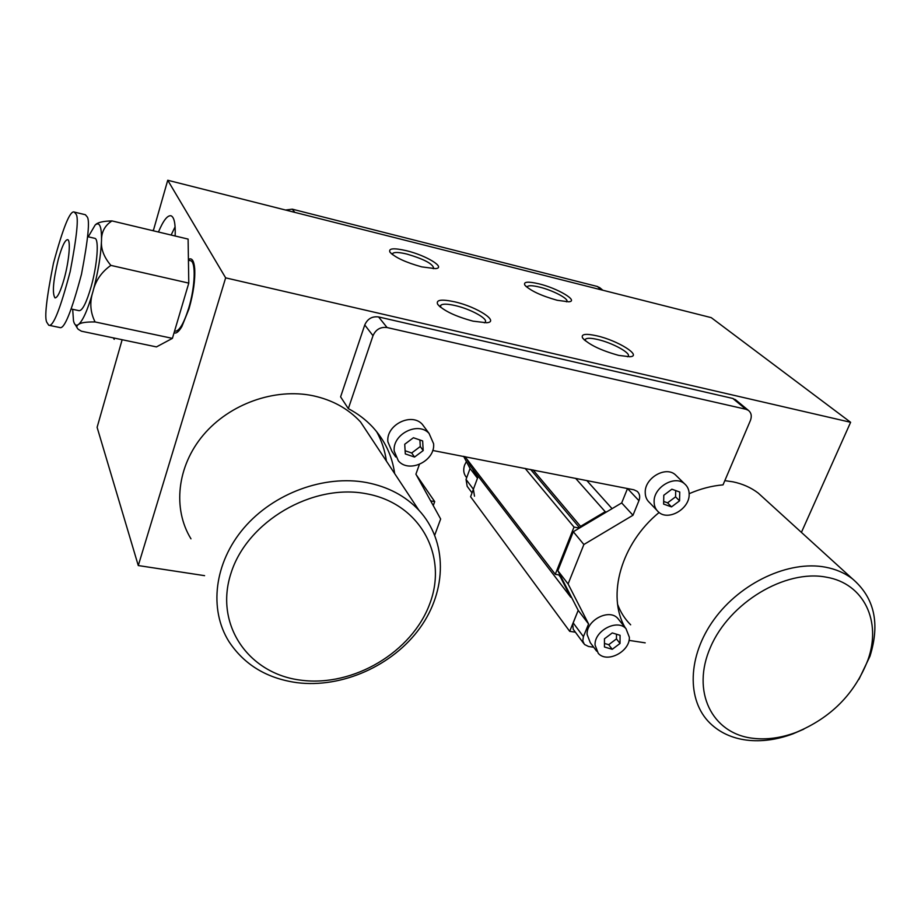 <?xml version="1.0" encoding="UTF-8"?>
<svg xmlns="http://www.w3.org/2000/svg" width="921" height="921" viewBox="0 0 921 921"><rect width="100%" height="100%" fill="white"/><g stroke="black" fill="none" stroke-linecap="round" stroke-linejoin="round"><path stroke-width="1.38" d="M188.414 259.434C191.844 257.512 193.94 260.528 194.688 268.495C195.287 279.915 193.387 293.35 189.001 308.823L181.863 326.564C178.801 331.744 176.21 333.816 174.069 332.792M557.193 300.281C540.926 295.676 530.116 290.587 524.774 285.015C523.37 281.711 528.032 281.308 538.785 283.795C557.723 288.261 579.482 301.236 568.602 301.8L557.193 300.281M527.307 287.525L527.468 286.523C528.815 285.303 532.799 285.487 539.43 287.076C552.819 290.265 569.489 299.049 566.714 301.558L566.415 301.823M618.716 355.391C600.883 350.44 588.841 344.627 582.579 337.961C580.84 334.058 585.606 333.356 596.877 335.831C617.956 340.517 642.996 356.243 629.688 356.749L618.716 355.391M585.342 340.805L585.445 339.25C586.907 337.88 590.983 337.961 597.683 339.504C612.396 342.808 631.449 353.227 628.11 356.266L627.431 356.761M406.449 250.708C393.843 247.83 388.328 248.279 389.917 252.089C395.051 257.477 405.654 262.404 421.737 266.883L435.357 268.633C446.685 267.884 426.262 255.405 406.449 250.708M433.261 268.702L433.687 268.345C433.066 263.913 424.132 259.158 406.886 254.058C399.092 252.204 394.384 251.986 392.749 253.436L392.622 254.703M454.813 301.858C441.389 298.957 435.679 299.786 437.694 304.344C443.692 310.791 455.492 316.41 473.083 321.164L486.415 322.753C500.402 322.005 477.043 306.82 454.813 301.858M484.296 322.81L485.206 322.177C488.591 318.942 470.666 309.065 455.377 305.611C447.376 303.78 442.483 303.7 440.699 305.358L440.687 307.338M167.737 180.251L225.645 277.854L850.613 422.29L711.242 317.641L167.737 180.251L153.3 230.78M175.151 236.006C175.612 223.803 174.219 217.057 170.984 215.767C167.403 215.203 163.236 220.614 158.458 232.011M122.148 339.722L97.108 427.332L138.277 565.552L204.589 575.66M225.645 277.854L138.277 565.552M575.36 632.197L569.696 631.334L578.204 610.347L557.838 570.686L573.299 531.728L621.687 502.935L627.512 488.544L621.687 502.935L632.98 515.253L638.932 500.679L627.523 488.544M645.207 642.846L629.02 640.383M850.613 422.29L801.408 532.384M569.696 631.334L470.596 496.741L478.206 476.261M175.117 226.785L171.133 235.039M153.508 230.02L152.368 230.561M113.364 337.892L114.204 339.354M301.202 680.216C353.468 687.078 412.044 652.045 429.75 603.808C448.193 555.743 420.218 503.384 366.201 493.714C312.461 483.283 247.162 521.39 231.01 573.173C214.04 624.818 248.739 674.103 301.202 680.216M366.523 482.535C387.983 486.714 405.436 495.935 418.871 510.211C447.618 541.226 447.099 590.373 419.976 627.938C392.899 665.561 342.221 688.378 296.93 682.657C266.929 678.466 244.261 664.755 228.926 641.546C208.722 609.345 214.167 562.731 243.973 527.929C273.721 493.103 324.399 474.637 366.523 482.535M374.306 442.782L360.514 421.922C348.15 408.625 332.274 399.887 312.887 395.719C274.838 387.822 229.628 403.789 203.322 435.034C176.959 466.268 172.48 508.806 190.969 538.82M474.499 496.2L473.382 489.247L477.481 478.218L472.531 468.847M285.545 210.034L292.268 209.171L294.847 212.383M600.25 288.089L597.349 286.489L292.268 209.171M473.382 489.247L466.038 479.427L467.166 486.311L472.036 492.873M466.038 479.427L470.067 468.513L463.62 456.298M477.481 478.218L470.067 468.513M433.261 505.606L434.712 501.623L416.211 474.706M434.712 501.623L430.648 500.886M583.58 643.295L573.207 629.25L572.735 624.081L578.204 610.347L588.588 623.966L568.096 583.949L583.879 544.507L632.98 515.253M376.631 431.627C381.697 440.825 384.955 450.645 386.406 461.087M364.751 324.975L373.005 335.705C375.814 329.453 380.5 326.736 387.073 327.542L378.589 316.939C372.107 316.133 367.502 318.816 364.751 324.975L340.597 396.859L348.334 408.636C357.647 413.529 365.741 419.665 372.625 427.01C384.84 440.353 392.185 455.872 394.66 473.567M378.589 316.939L732.794 398.448L736.063 400.198M573.138 622.849L583.419 636.618L588.588 623.966M583.419 636.618L582.786 640.901L584.432 644.447L588.519 646.484L593.723 647.256M735.234 399.507L748.336 410.317C751.329 412.746 752.031 416.131 750.408 420.494L723.031 484.872C711.737 485.828 700.444 488.775 689.161 493.702M659.091 512.49C621.088 543.574 606.513 595.795 625.106 627.558M748.336 410.317L745.872 409.246L732.794 398.448M387.073 327.542L745.872 409.246M373.005 335.705L348.334 408.636M434.747 535.089L440.652 518.995L415.912 474.177L419.389 464.449M638.932 500.679C640.325 496.868 639.761 493.771 637.251 491.388L633.89 489.799L432.686 450.461M557.838 570.686L568.096 583.949M573.299 531.728L583.879 544.507M64.274 278.418C69.144 260.804 70.894 239.99 67.624 239.656C65.023 239.84 61.903 246.437 58.265 259.469C53.153 280.709 52.071 293.523 55.018 297.909C57.528 297.84 60.613 291.347 64.274 278.418M48.744 325.228L59.75 327.531C64.194 329.614 71.447 311.828 81.497 274.182C88.22 238.827 90.062 219.659 87.035 216.7L85.388 214.731L74.371 212.095C70.238 209.942 63.273 226.992 53.453 263.245C46.487 298.208 44.277 317.895 46.821 322.304L48.744 325.228C53.027 327.277 60.164 309.421 70.169 271.649C76.938 236.19 78.861 216.999 75.948 214.052L74.371 212.095M71.389 309.03L79.114 310.688C82.476 310.676 86.493 302.652 91.156 286.638C97.35 264.764 99.238 238.815 94.84 238.343L94.656 238.309M190.267 260.631L190.497 260.678C196.069 261.437 195.206 286.972 188.69 308.201C183.763 323.743 179.169 331.41 174.932 331.215L174.553 331.134M88.243 236.812L95.174 225C99.606 221.397 101.713 226.589 101.517 240.577C100.873 255.704 98.017 272.731 92.94 291.635C87.702 309.928 82.844 320.911 78.343 324.595C76.075 326.103 74.451 324.86 73.496 320.853L72.678 309.306M188.782 283.115L188.103 239.092L111.971 220.913C104.833 225.507 101.345 232.057 101.517 240.577C100.78 248.854 103.9 257.12 110.877 265.386C101.437 272.029 95.462 280.778 92.94 291.635C89.533 302.215 90.246 312.323 95.082 321.947L172.411 338.364L188.782 283.115L110.877 265.386M95.082 321.947C85.987 321.832 80.403 322.718 78.343 324.595C76.339 325.861 76.328 327.439 78.331 329.35L81.439 331.203L156.455 346.906L172.411 338.364M95.485 224.736C97.718 222.387 103.221 221.109 111.971 220.913M752.699 738.262C766.548 739.943 780.95 738.009 795.917 732.46C830.811 718.023 854.815 693.858 867.916 659.977C881.8 621.456 864.059 583.442 826.287 577.168C785.21 569.143 729.524 602.61 710.528 647.106C690.9 691.51 712.002 733.553 752.699 738.262M803.86 729.133L792.877 733.876C776.852 739.816 761.414 741.889 746.551 740.104C731.873 738.17 719.704 732.529 710.033 723.204C686.479 700.363 687.423 655.994 714.155 619.338C740.714 582.613 788.963 560.21 825.354 567.152C835.692 569.097 844.684 572.954 852.305 578.71C874.386 597.51 880.28 623.356 869.965 656.259L858.89 679.433M765.282 499.504L758.236 493.092C751.018 487.589 742.614 483.847 733.001 481.833L724.827 480.647M617.657 604.498C620.604 612.327 624.933 619.096 630.655 624.806M560.716 576.281L560.405 577.03L570.801 597.269L571.55 597.384M570.801 597.269L470.631 466.371L466.694 458.888M612.074 508.657L586.792 480.532M606.536 511.949L605.201 511.696L575.613 478.333M605.201 511.696L580.575 526.351L533.109 469.975M579.689 527.917L530.646 469.48M580.575 526.351L580.034 527.721M579.459 528.055L574.013 527.065L525.12 468.398M574.013 527.065L555.282 574.301L464.898 456.551M555.282 574.301L560.118 575.118M560.405 577.03L558.759 574.888M466.406 461.571L464.598 465.07C462.964 469.986 463.654 474.188 466.682 477.688M395.719 456.954L391.978 451.428L387.879 441.781C385.853 425.03 411.445 412.101 422.313 424.316L424.961 427.885M394.223 451.117C392.219 434.205 418.111 421.104 429.071 433.423L433.607 443.761C435.391 460.891 409.085 473.693 398.356 460.857L394.223 451.117M413.414 437.74L404.722 444.256L405.309 453.926L414.542 457.058L423.188 450.576L422.647 440.929L413.414 437.74M405.113 450.749L411.687 452.982L420.275 446.535L419.907 439.985M420.275 446.535L423.188 450.576M411.687 452.982L414.542 457.058M596.658 651.182L590.269 642.651L587.103 634.454C586.24 620.293 608.954 608.344 617.715 618.302L619.28 620.247M595.058 645.022C594.229 630.758 617.174 618.647 625.992 628.663L629.365 637.286C630.01 651.665 606.916 663.569 598.224 653.277L595.058 645.022M612.281 632.934L604.452 638.806L604.452 646.991L612.246 649.305L620.029 643.468L620.063 635.294L612.281 632.934M604.452 643.434L608.712 644.7L616.46 638.898L616.483 634.212M616.46 638.898L620.029 643.468M608.712 644.7L612.246 649.305M656.8 510.211L649.65 502.705C646.715 500.115 645.241 496.672 645.23 492.378C644.688 478.091 665.526 465.83 675.254 474.672L676.958 476.341M654.106 501.646C653.599 487.232 674.679 474.81 684.464 483.709C687.642 486.38 689.207 489.984 689.161 494.508C689.484 509.06 668.209 521.263 658.538 512.041C655.591 509.44 654.106 505.974 654.106 501.646M671.87 489.201L663.788 495.256L663.627 504.109L671.513 506.884L679.548 500.851L679.744 492.021L671.87 489.201M663.673 501.461L667.575 502.831L675.565 496.845L675.703 490.582M675.565 496.845L679.548 500.851M667.575 502.831L671.513 506.884M597.349 286.489L601.459 289.885M526.259 286.661L524.774 285.015M527.249 287.133L527.468 286.523M584.501 340.091L582.579 337.961M585.169 339.999L585.445 339.25M391.678 253.943L389.917 252.089M392.507 254.161L392.749 253.436M440.019 306.797L437.694 304.344M440.376 306.279L440.699 305.358M418.871 510.211L360.514 421.922M602.852 290.242L599.502 287.479M180.93 328.083L180.067 327.899M190.497 260.678L188.425 260.194M194.423 266.054L193.56 265.847M87.725 236.685L94.84 238.343M75.269 324.664L76.88 327.346M867.916 659.977L869.965 656.259M795.917 732.46L792.877 733.876M852.305 578.71L758.236 493.092M422.313 424.316L429.071 433.423M617.715 618.302L625.992 628.663M675.254 474.672L684.464 483.709"/></g></svg>
